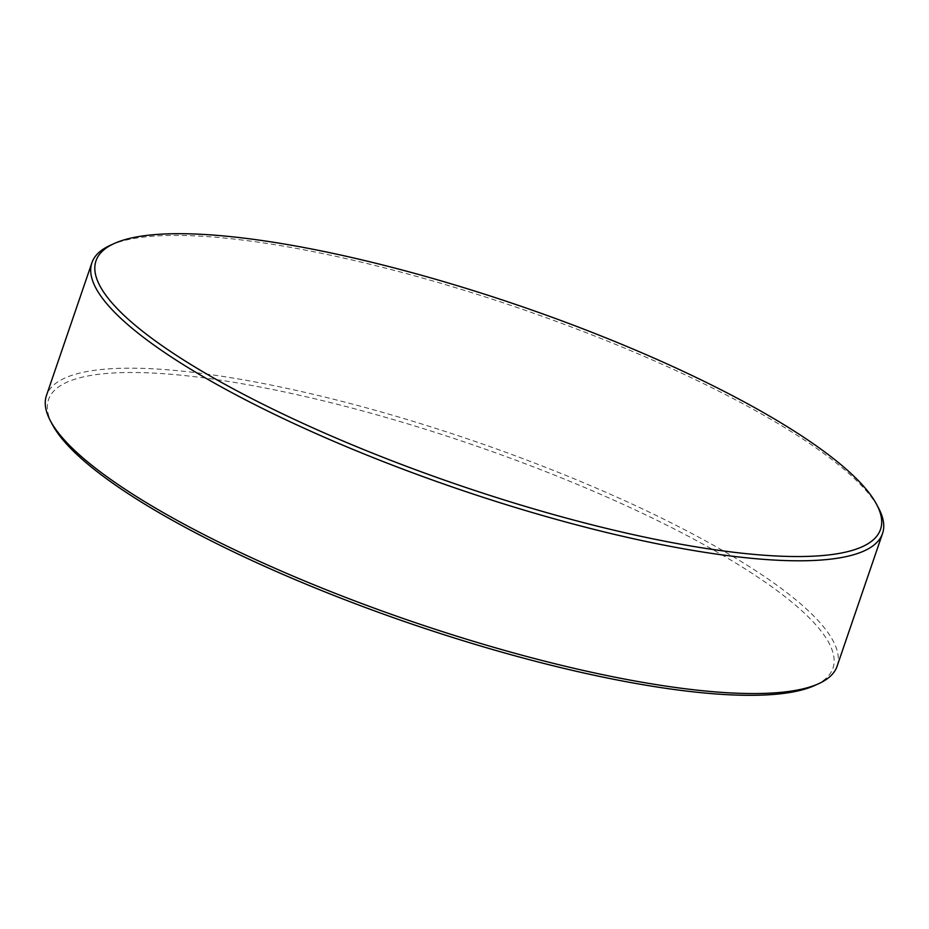 <?xml version="1.0" encoding="UTF-8"?>
<svg xmlns="http://www.w3.org/2000/svg" width="929" height="929" viewBox="0 0 929 929"><rect width="100%" height="100%" fill="white"/><g stroke="black" fill="none" stroke-linecap="round" stroke-linejoin="round"><path stroke-width="0.7" stroke-dasharray="4.64 3.48" d="M110.179 245.361A417.853 95.42 -161.1 0 1 351.417 259.841A417.853 95.42 -161.1 0 1 878.776 508.511M52.279 424.367A414.566 94.665 -161.1 0 1 305.989 396.718A414.566 94.665 -161.1 0 1 714.029 550.293A414.566 94.665 -161.1 0 1 814.814 685.439M837.099 666.221A417.853 95.42 18.9 0 0 305.955 392.595A417.853 95.42 18.9 0 0 46.45 395.522"/><path stroke-width="1.39" d="M623.011 532.317A414.601 94.677 18.9 0 0 876.755 504.656A414.601 94.677 18.9 0 0 857.897 480.177A414.601 94.677 18.9 0 0 353.496 257.925A414.601 94.677 18.9 0 0 114.139 243.561A414.601 94.677 18.9 0 0 118.598 310.054A414.601 94.677 18.9 0 0 623.011 532.317M876.755 504.656L878.776 508.511A417.853 95.42 -161.1 0 1 882.55 533.455A417.853 95.42 -161.1 0 1 623.045 536.381A417.853 95.42 -161.1 0 1 91.901 262.756A417.853 95.42 -161.1 0 1 110.179 245.361L114.139 243.561M818.821 683.616L814.814 685.439A414.566 94.665 -161.1 0 1 575.481 671.086A414.566 94.665 -161.1 0 1 52.279 424.367L50.224 420.465A417.853 95.42 18.9 0 0 577.583 669.135A417.853 95.42 18.9 0 0 818.821 683.616A417.853 95.42 18.9 0 0 837.099 666.221L882.55 533.455M91.901 262.756L46.45 395.522A417.853 95.42 18.9 0 0 50.224 420.465"/></g></svg>
